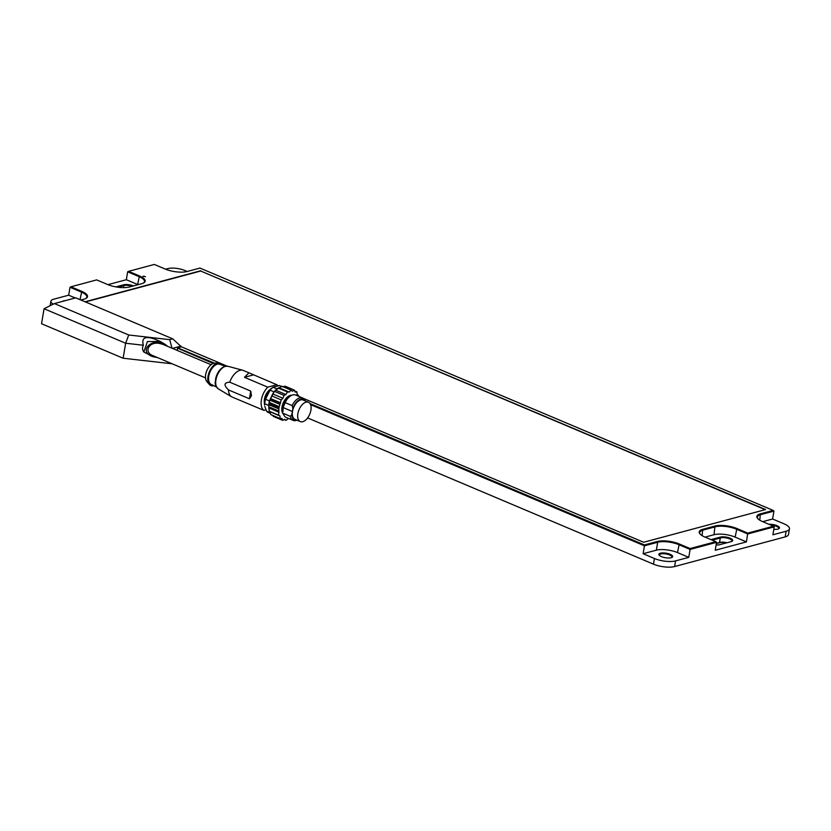 <?xml version="1.0" encoding="UTF-8"?>
<svg xmlns="http://www.w3.org/2000/svg" width="831" height="831" viewBox="0 0 831 831"><rect width="100%" height="100%" fill="white"/><g stroke="black" fill="none" stroke-linecap="round" stroke-linejoin="round"><path stroke-width="1.25" d="M205.486 377.876L152.862 355.626C143.555 352.074 148.614 341.801 158.929 343.317L162.762 344.304L211.053 364.716M267.759 387.163L244.449 377.305L248.936 372.818L276.827 384.732L267.759 387.163A14.428 7.988 112.9 0 0 261.381 399.95A14.428 7.988 112.9 0 0 263.884 410.358L232.098 397.041A14.428 7.988 112.9 0 1 231.548 396.761A14.428 7.988 112.9 0 1 228.473 389.916C225.98 387.433 224.848 385.574 225.076 384.348C225.263 383.091 226.821 382.374 229.761 382.198L250.744 391.069L251.461 395.764L249.456 398.776L228.473 389.916M277.824 385.677A14.428 7.988 112.9 0 0 276.827 384.732M248.936 372.818L243.338 370.449A14.428 7.988 112.9 0 0 242.756 370.252A14.428 7.988 112.9 0 0 229.761 382.198M298.298 396.169L298.443 395.276L297.083 394.476L296.958 391.92L295.14 392.055L294.361 390.113L292.408 391.224L291.068 390.123L289.209 392.076L287.464 391.962L285.926 394.528L283.984 395.4L282.966 398.257L281.19 399.898L279.912 404.375A6.077 3.366 -67.1 0 1 279.226 406.639L278.842 408.914A6.077 3.366 -67.1 0 1 278.8 411.013L278.634 415.188L279.995 415.988L280.109 418.544L281.927 418.409L282.706 420.351L284.669 419.24L286.009 420.341L288.544 418.429M291.619 395.327A10.481 5.796 112.9 0 0 283.194 402.973A10.481 5.796 112.9 0 0 283.579 414.337M282.093 386.862L285.137 386.207L294.361 390.113M278.323 387.984L277.024 388.908A14.584 8.071 112.9 0 0 274.012 391.889L269.483 400.926A14.584 8.071 112.9 0 0 268.725 405.466L269.317 411.252L278.634 415.188M282.706 420.351L273.482 416.456L272.61 415.375M280.109 418.544L270.885 414.638L269.317 411.252M268.953 409.33L268.787 407.367A17.534 13.306 73.7 0 1 268.766 406.775L268.922 404.728A15.332 11.634 73.7 0 1 269.078 403.586A15.332 11.811 76.3 0 1 269.306 402.443L269.878 400.137A17.534 13.504 76.3 0 1 270.085 399.628L272.651 393.894L275.612 390.165L281.834 386.218L291.068 390.123M287.464 391.962L278.229 388.056L278.894 387.713L289.209 392.076M265.899 409.818L263.884 410.358M270.137 389.49A9.494 5.256 112.9 0 0 264.424 402.993M250.744 391.069L249.456 398.776M222.417 365.214A12.153 6.721 112.9 0 0 218.491 362.898A12.153 6.721 112.9 0 0 208.01 376.412A12.153 6.721 112.9 0 0 209.36 384.483A12.153 6.721 112.9 0 0 213.764 385.677M225.305 366.242L219.644 364.238A10.938 6.056 112.9 0 0 208.768 376.204A10.938 6.056 112.9 0 0 211.136 384.379L216.507 387.038M218.491 362.898L214.554 363.137A10.336 5.713 112.9 0 0 205.652 374.625A10.336 5.713 112.9 0 0 206.794 381.481L209.36 384.483M224.121 366.866A11.395 6.305 112.9 0 0 215.572 379.279M302.754 421.691A10.481 5.796 112.9 0 0 310.451 412.197A10.481 5.796 112.9 0 0 308.467 402.277A10.481 5.796 112.9 0 0 299.046 409.673A10.481 5.796 112.9 0 0 300.303 421.587A10.481 5.796 112.9 0 0 302.754 421.691M308.467 402.277L303.107 400.012A10.481 5.796 112.9 0 0 293.686 407.408A10.481 5.796 112.9 0 0 294.943 419.323L300.303 421.587M281.19 399.898L271.872 395.961M282.966 398.257L272.651 393.894M283.984 395.4L274.76 391.494M285.926 394.528L275.612 390.165M296.958 391.92L294.704 390.965M286.009 420.341L284.129 419.541M279.995 415.988L269.68 411.625M269.306 402.443L279.226 406.639M278.842 408.914L268.922 404.728M290.289 396.107L289.198 396.875A10.637 5.879 112.9 0 0 283.007 411.522L283.111 407.574L285.126 402.609A12.153 6.721 -67.1 0 1 290.289 396.107A12.153 6.721 -67.1 0 1 292.761 394.902A12.153 6.721 -67.1 0 1 295.597 395.026L302.598 397.976A12.153 6.721 112.9 0 0 292.117 405.57L292.896 408.218L291.816 414.7L290.31 416.352A12.153 6.721 112.9 0 0 293.125 420.372A12.153 6.721 112.9 0 0 295.867 420.517L297.062 420.216A11.281 6.243 -67.1 0 1 291.816 414.7M270.033 412.602L266.543 411.127A14.584 8.071 112.9 0 0 268.403 412.55L270.335 413.371M269.483 400.926L265.515 399.244A14.584 8.071 112.9 0 0 264.757 403.793L268.725 405.466M264.757 403.793L264.57 404.957A12.153 6.721 -67.1 0 1 271.644 388.222L273.056 387.236A14.584 8.071 112.9 0 0 270.044 390.217L265.515 399.244M270.044 390.217L274.012 391.889M264.788 406.328L266.543 411.127M277.024 388.908L273.056 387.236L279.372 385.542L281.429 386.415L279.767 385.688A14.584 8.071 112.9 0 0 279.372 385.542M290.31 416.352L283.319 413.391A12.153 6.721 -67.1 0 0 286.134 417.411L293.125 420.372M278.707 411.563L268.787 407.367M279.091 412.269L268.777 407.907M270.085 399.628L280.005 403.824M280.67 402.838L270.355 398.475M269.078 403.586L279.019 407.782M292.896 408.218A11.281 6.243 -67.1 0 1 305.226 400.906L304.603 399.836A12.153 6.721 112.9 0 0 302.598 397.976M285.126 402.609L292.117 405.57M283.111 407.574L292.315 411.47M85.448 301.944L200.697 271.031L765.154 509.673M200.697 271.031L765.59 509.559L643.661 542.259L303.232 398.329M227.05 366.118L220.942 363.531M219.613 362.97L181.397 346.818L177.616 347.825L177.18 350.402M172.183 363.791L123.144 358.234L41.55 323.737L44.064 308.737L54.389 303.575L75.746 297.841L172.723 338.84L181.397 346.818M172.453 348.407L180.971 346.122M172.723 338.84L169.721 339.65L128.722 334.997L54.389 303.575M172.007 348.21L169.721 339.65M167.654 346.371L164.995 344.294C151.543 336.659 137.447 352.105 153.351 356.8L157.433 357.559M164.995 344.294L160.196 341.416L147.44 341.562L143.825 352.001C142.267 349.737 142.122 347.483 143.379 345.249C141.343 337.885 145.103 335.828 154.649 339.058L160.196 341.406M44.064 308.737L125.647 343.234L128.722 334.997M123.144 358.234L125.647 343.234L143.379 345.249M153.351 356.8L143.825 352.001M310.576 404.645L644.451 545.811L643.132 553.726L654.433 558.505L653.488 564.166L307.605 417.931M177.564 348.158L213.151 363.459M85.063 301.778L200.749 270.75M214.46 363.147L177.616 347.825M80.867 300.001L84.076 299.139A15.799 5.215 9.5 0 0 86.258 298.256A15.799 5.215 9.5 0 0 81.791 291.38L70.947 286.799L96.656 279.902L107.49 284.482A15.799 5.215 9.5 0 0 129.449 286.975L141.737 283.683A15.799 5.215 9.5 0 0 143.908 282.789A15.799 5.215 9.5 0 0 139.442 275.923L128.597 271.332L154.306 264.445L165.151 269.026A15.799 5.215 9.5 0 0 187.1 271.508L199.949 268.07L773.183 510.421L760.334 513.87A15.799 5.215 9.5 0 0 757.55 518.347A15.799 5.215 9.5 0 0 762.629 521.629L773.464 526.21L747.755 533.107L736.92 528.526A15.799 5.215 9.5 0 0 714.972 526.033L702.683 529.326A15.799 5.215 9.5 0 0 699.899 533.803A15.799 5.215 9.5 0 0 704.968 537.086L715.813 541.677L690.104 548.564L679.27 543.983A15.799 5.215 9.5 0 0 657.311 541.49L644.461 544.939L309.984 403.534M142.963 276.349L144.449 276.432M138.029 284.669A15.197 5.007 9.5 0 0 137.645 284.503L126.333 279.725L107.926 284.659M126.333 279.725L127.662 271.81L138.964 276.588A15.197 5.007 -170.5 0 1 144.501 281.626A15.197 5.007 -170.5 0 1 143.566 282.987M187.183 271.488L184.804 270.49A12.153 4.01 -170.5 0 0 167.924 268.579L165.577 269.202M75.268 297.976L68.682 295.192L53.558 299.243A12.153 4.01 -170.5 0 0 50.899 301.186A12.153 4.01 -170.5 0 0 53.215 304.156M68.682 295.192L70.012 287.266L81.313 292.045A15.197 5.007 -170.5 0 1 86.85 297.093A15.197 5.007 -170.5 0 1 85.915 298.454M70.947 286.799L70.012 287.266M700.159 534.104A15.197 5.007 -170.5 0 1 699.723 532.515A15.197 5.007 -170.5 0 1 703.047 530.095L715.335 526.792A15.197 5.007 -170.5 0 1 736.443 529.191L747.755 533.969L774.212 526.875L772.892 534.79L786.126 531.248L785.181 536.899A15.197 5.007 9.5 0 0 788.505 534.478L789.45 528.828A15.197 5.007 -170.5 0 0 783.913 523.779L772.612 519.001L773.941 511.086L773.183 510.421M128.597 271.332L127.662 271.81M785.181 536.899L674.595 566.555L675.541 560.904L688.774 557.352L690.094 549.426L716.561 542.331L715.242 550.257L746.425 541.895L735.123 537.106A15.197 5.007 9.5 0 0 714.016 534.717L705.052 537.117M746.425 541.895L747.755 533.107M773.464 526.21L774.212 526.875M757.82 518.648A15.197 5.007 -170.5 0 1 757.373 517.048A15.197 5.007 -170.5 0 1 760.708 514.628L773.941 511.086M762.702 521.66L772.612 519.001M715.813 541.677L716.561 542.331M690.104 548.564L690.094 549.426L678.792 544.648A15.197 5.007 -170.5 0 0 657.685 542.259L656.355 550.174L643.132 553.726M688.774 557.352L677.462 552.573A15.197 5.007 9.5 0 0 656.355 550.174M644.461 544.939L644.451 545.811L657.685 542.259L657.311 541.49M177.855 348.532L178.436 347.919M65.327 300.635A6.991 2.306 9.5 0 0 63.634 300.895A6.991 2.306 9.5 0 0 62.512 301.393M133.396 285.916A6.991 2.306 9.5 0 0 123.653 284.794L115.862 286.882M789.45 528.828A15.197 5.007 -170.5 0 1 786.126 531.248M773.806 529.305A6.991 2.306 9.5 0 0 778.896 528.703A6.991 2.306 9.5 0 0 777.099 525.732A6.991 2.306 9.5 0 0 768.945 524.299M716.125 544.928A6.991 2.306 9.5 0 0 719.812 544.679L731.155 541.635A6.991 2.306 9.5 0 0 732.121 541.241A6.991 2.306 9.5 0 0 729.379 537.906A6.991 2.306 9.5 0 0 720.425 537.106L710.993 539.631M675.541 560.904A15.197 5.007 -170.5 0 1 654.433 558.505M660.416 553.197A6.991 2.306 9.5 0 0 659.18 555.181A6.991 2.306 9.5 0 0 665.392 557.736A6.991 2.306 9.5 0 0 672.102 557.341A6.991 2.306 9.5 0 0 669.36 554.007A6.991 2.306 9.5 0 0 660.416 553.197M653.488 564.166A15.197 5.007 9.5 0 0 674.595 566.555M716.353 543.599L719.48 542.757A6.991 2.306 -170.5 0 1 726.252 542.955M143.753 276.131L145.456 276.744M117.888 287.204L124.027 285.563A6.378 2.109 -170.5 0 1 132.098 286.259M659.471 555.482A6.378 2.109 -170.5 0 1 659.388 554.983A6.378 2.109 -170.5 0 1 660.78 553.965A6.378 2.109 -170.5 0 1 667.947 554.381A6.378 2.109 -170.5 0 1 671.978 557.082A6.378 2.109 -170.5 0 1 671.728 557.528M712.24 540.16L720.799 537.865A6.378 2.109 -170.5 0 1 727.966 538.291A6.378 2.109 -170.5 0 1 731.986 540.991A6.378 2.109 -170.5 0 1 731.737 541.438M726.99 542.757A6.378 2.109 9.5 0 0 720.041 542.394L716.384 543.37M770.804 525.088A6.378 2.109 -170.5 0 1 778.772 528.443A6.378 2.109 -170.5 0 1 778.522 528.89M253.517 374.874L244.449 377.305M215.935 379.829A12.309 6.814 112.9 0 0 218.335 388.877C213.453 383.88 215.717 382.551 215.759 378.167C217.483 371.945 220.568 367.988 225.024 366.305L227.891 366.274A12.309 6.814 112.9 0 0 225.513 366.315A12.309 6.814 112.9 0 0 215.935 379.829M269.878 400.137L279.912 404.375M268.766 406.775L278.8 411.013M81.791 291.38L80.036 299.659M139.442 275.923L137.645 284.503M735.123 537.106L736.92 528.526M759.773 520.185L760.334 513.87M677.462 552.573L679.27 543.983M123.684 287.609L123.653 284.794M719.48 542.757L720.425 537.106M714.972 526.033L714.016 534.717M702.683 529.326L702.122 535.642M218.335 388.877L231.548 396.761M227.891 366.274L242.756 370.252M50.14 305.694L50.899 301.186"/></g></svg>
